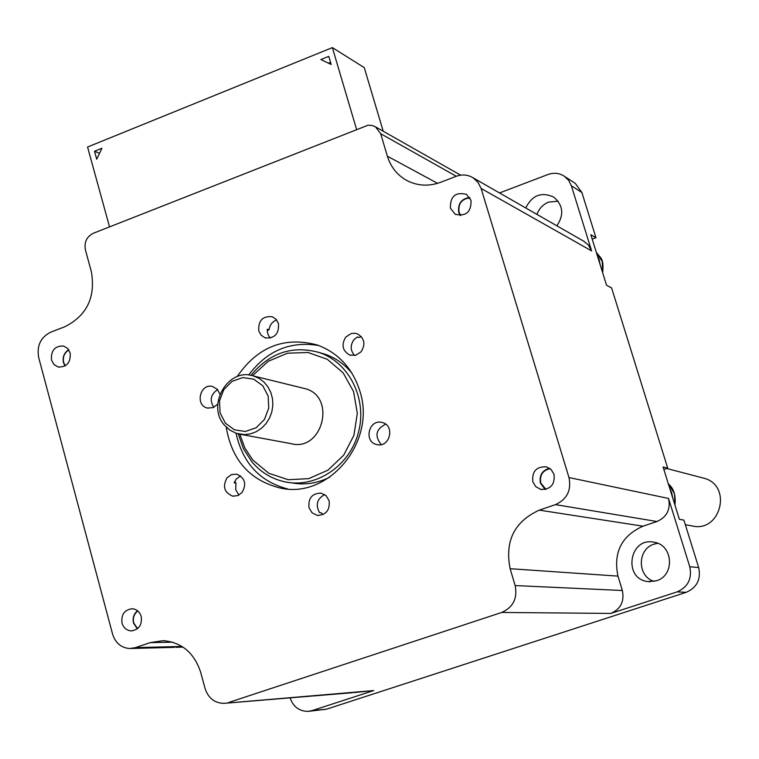 <?xml version="1.0" encoding="UTF-8"?>
<svg xmlns="http://www.w3.org/2000/svg" width="759" height="759" viewBox="0 0 759 759"><rect width="100%" height="100%" fill="white"/><g stroke="black" fill="none" stroke-linecap="round" stroke-linejoin="round"><path stroke-width="1.14" d="M437.573 183.336L387.365 156.183L380.676 133.717L375.496 126.838L371.91 125.406L368.011 125.235L93.319 233.269C86.706 236.694 84.059 242.206 85.388 249.806L91.346 271.656C95.757 297.158 86.943 315.516 64.904 326.712L50.739 332.157C40.673 337.271 36.641 345.677 38.643 357.375L112.598 634.163C115.463 643.044 121.165 647.835 129.694 648.537L135.472 647.626L150.13 642.636L172.511 642.152M583.51 241.077L588.358 244.967L591.612 250.906L571.356 185.737L581.887 192.53L575.237 183.336L564.611 176.411C559.506 173.043 553.975 172.407 548.017 174.494L499.526 192.947M99.533 153.318L94.514 151.269L101.953 148.252L96.706 159.229L94.514 151.269M109.533 226.865L87.56 147.028L332.376 47.608L364.263 67.617L383.2 131.212M332.376 47.608L356.55 129.334M698.688 567.58L689.76 566.736C692.227 578.671 688.005 587.049 677.104 591.878L686.221 592.314C696.961 587.57 701.117 579.326 698.688 567.58L683.906 520.124L679.381 519.327L663.081 466.956L667.73 468.17L663.869 469.479M330.544 62.352L328.476 63.187M331.18 64.477L320.896 59.544L328.77 56.346L331.18 64.477M309.416 711.24L326.493 709.191L312.139 710.595L373.751 690.557L223.753 703.356C214.503 703.014 208.298 698.1 205.11 688.612L200.651 672.265C194.228 652.816 181.705 642.275 163.09 640.662L150.13 642.636M228.677 702.483L501.737 612.447L610.843 613.424L677.104 591.878M689.76 566.736L668.546 498.454C670.785 509.336 666.924 517.021 656.971 521.518L642.996 526.186C621.498 535.873 613.158 552.514 617.959 576.119L622.352 590.502L515.143 585.559C517.647 598.358 513.179 607.314 501.737 612.447M515.143 585.559L510.124 568.7L617.959 576.119M642.996 526.186L539.288 510.133C514.384 521.528 504.669 541.053 510.124 568.7M539.288 510.133L555.474 504.621L656.971 521.518M668.546 498.454L568.975 477.544C571.527 490.295 567.02 499.327 555.474 504.621M568.975 477.544L481.111 188.46L591.612 250.906M387.365 156.183C390.619 166.648 396.796 174.579 405.894 179.978C416.805 185.946 428.37 186.714 440.609 182.302L456.216 176.297C462.165 174.162 467.772 174.646 473.037 177.767L477.999 182.321L481.111 188.46M361.161 351.73L355.895 355.212L349.833 355.098C342.461 350.886 341.095 344.89 345.743 337.1L351.113 333.581L354.69 333.22L357.299 333.799C364.5 338.087 365.781 344.064 361.161 351.73M217.776 404.092L213.203 407.621L207.416 408.038C194.883 405.467 199.987 383.248 212.378 386.426L217.368 389.301L219.911 394.187M309.008 507.743C308.088 498.17 312.11 493.293 321.095 493.113L326.095 495.684L329.102 500.693C330.061 510.152 326.114 515.048 317.243 515.38L312.091 512.837L309.008 507.743M381.749 422.402L382.384 422.554C395.278 425.59 389.794 447.962 376.976 444.613L376.606 444.527C363.514 441.747 368.779 419.072 381.749 422.402M242.036 492.553L237.766 495.627L232.719 496.139C224.199 492.572 222.321 486.434 227.102 477.724L231.467 474.612L236.628 474.157C245.005 477.828 246.808 483.957 242.036 492.553M258.781 330.952C258.155 320.573 262.661 315.829 272.291 316.74L276.162 319.34L278.487 323.571C279.151 333.846 274.711 338.609 265.176 337.859L261.172 335.269L258.781 330.952M141.231 616.488C142.227 624.999 138.869 629.799 131.165 630.89C126.601 630.454 123.546 627.854 122.019 623.101C121.042 614.505 124.457 609.714 132.265 608.737C136.734 609.23 139.722 611.82 141.231 616.488M70.17 352.954C70.853 362.479 66.868 367.176 58.225 367.033L54.003 364.557L51.498 360.06C50.844 350.449 54.876 345.772 63.595 346.028L67.722 348.514L70.17 352.954M532.79 481.728C531.879 471.273 536.461 466.32 546.537 466.88L551.214 469.641L554.051 474.413C555.019 484.688 550.541 489.669 540.636 489.365L535.74 486.623L532.79 481.728M450.4 208.156C450.163 196.287 455.514 191.695 466.462 194.37L471.026 200.31C471.33 212.046 466.045 216.685 455.172 214.228L450.4 208.156M237.131 376.635C257.643 346.787 284.359 336.237 317.281 344.984C338.391 352.888 352.593 368.276 359.88 391.16C376.597 441.624 328.761 499.346 280.365 488.065C249.806 480.409 231.761 460.077 226.21 427.07M287.813 488.995C259.901 481.661 242.652 463.075 236.058 433.247M248.658 375.05C266.988 350.601 290.374 340.763 318.818 345.535M460.229 215.528L458.759 212.492C457.63 203.82 461.273 198.811 469.688 197.454M545.218 489.498L540.436 483.208C539.108 475.409 542.125 470.419 549.497 468.237M65.018 365.999L63.462 362.66C62.39 357.081 64.126 352.764 68.68 349.7M137.294 628.86L133.489 623.063C132.427 618.025 133.764 613.927 137.521 610.748M276.674 319.956C272.329 321.617 269.796 324.88 269.066 329.738L267.31 329.216L267.358 332.044L268.363 335.355L270.318 338.106M324.71 494.583C317.025 498.767 315.308 504.782 319.548 512.638L321.237 512.837L323.002 514.593M267.253 330.677L269.066 329.738M361.322 336.607L358.979 337.48L357.356 336.958L353.96 339.681C350.06 345.326 350.288 350.601 354.633 355.497M385.676 424.196C375.828 429.186 374.367 435.989 381.284 444.584M240.594 475.931L236.296 479.005L234.161 482.819L235.992 483.066L235.688 489.631L238.876 495.115M235.992 483.066L234.711 481.462M217.634 389.604C210.698 394.31 209.418 400.23 213.791 407.365M556.859 225.803C564.222 214.854 563.197 205.3 553.795 197.15C541.499 191.534 532.154 195.148 525.759 207.985M558.083 201.182L548.681 202.103C543.008 204.408 539.089 208.507 536.945 214.389M656.345 580.796C675.007 575.711 673.309 545.057 654.258 542.277C629.315 536.414 622.541 579.079 648.034 581.574L656.345 580.796M657.702 543.311L654.258 544.099C637.114 548.871 637 576.555 654.135 581.375M667.73 468.17L611.593 287.927L606.564 285.289L590.825 234.702L595.957 237.719L592.2 239.113M581.887 192.53L595.957 237.719M312.139 710.595L307.888 711.392C299.131 711.23 293.202 706.724 290.099 697.872M373.751 690.557L354.159 692.578M564.611 176.411L568.728 180.471L571.356 185.737M622.352 590.502C624.553 601.413 620.72 609.05 610.843 613.424M686.221 592.314L326.493 709.191M575.237 183.336L574.297 182.729M291.209 482.79L291.646 482.857C304.757 485.267 317.471 483.36 329.795 477.155M352.167 373.532C344.766 364.329 335.668 357.868 324.852 354.149L319.994 352.745M137.578 628.632L133.698 622.921C132.664 617.959 134.03 613.984 137.796 610.976M672.654 497.714L671.724 492.914L669.78 488.464M545.901 489.356L540.759 483.018C539.526 475.219 542.628 470.428 550.066 468.645M600.075 264.417L599.174 259.768L597.295 255.479M460.741 215.509L459.062 212.235C458.019 203.687 461.652 198.905 469.963 197.89M65.283 365.847L63.652 362.451C62.617 356.996 64.354 352.831 68.851 349.946M252.5 375.705L268.278 361.265L287.519 353.201L308.002 352.499L327.309 359.301L343.144 372.868L353.58 391.616L357.328 413.313L353.912 435.362L343.742 455.087L328.049 470.106L308.761 478.644L288.192 479.716L268.79 473.255L252.842 460.087L244.882 448.019L239.835 434.233M302.85 388.096L305.004 388.627C336.863 396.492 322.414 452.487 290.82 443.598L240.878 434.395M238.26 433.892L243.525 448.958L252.083 462.089C261.162 472.639 272.377 479.28 285.716 482.003C316.636 488.227 350.117 465.495 358.542 432.07C367.337 398.731 349.112 362.356 319.141 352.499C292.376 345.155 269.644 352.774 250.925 375.363M225.404 423.199L220.082 412.887L219.493 400.942L223.753 389.699L232.026 381.369L242.69 377.593L253.658 379.149L262.747 385.733L268.145 396.065L268.762 408.095L264.464 419.414L256.125 427.753L245.394 431.473L234.436 429.841L225.404 423.199M224.645 425.372L229.949 430.173L236.258 433.313L244.521 434.622L250.565 433.844L256.362 431.653L261.627 428.161L266.096 423.531L269.559 417.981L271.845 411.795L272.842 405.268L272.5 398.722L270.83 392.469L267.927 386.815L263.933 382.033L259.037 378.361L253.478 375.971C228.193 367.081 205.936 405.363 224.645 425.372M702.208 477.762L704.143 478.274C732.796 485.741 720.509 533.349 691.866 525.854L685.349 524.744M135.472 647.626L181.98 646.431M380.676 133.717L456.292 176.268M674.95 505.086C675.956 495.456 673.755 488.398 668.356 483.91L674.457 493.521L674.931 505.039M602.665 272.737C604.107 257.662 600.511 258.477 596.289 252.263L602.21 261.457L602.646 272.68M473.037 177.767L584.563 241.685M266.855 699.789L352.593 692.701M175.756 647.313L183.042 647.123M286.456 488.891L280.365 488.065M405.894 179.978L408.484 181.335M455.893 214.598L455.172 214.228M540.636 489.365L541.964 489.612M58.225 367.033L58.86 367.166M131.99 630.881L131.165 630.89M265.935 338.087L265.176 337.859M233.592 496.253L232.719 496.139M377.603 444.727L376.606 444.527M225.508 703.214L265.157 699.931M174.285 647.351L131.222 648.49M375.496 126.838L460.647 175.158M317.243 515.38L318.239 515.494M207.416 408.038L208.194 408.19M349.833 355.098L350.686 355.345M648.034 581.574L650.596 581.736M305.004 388.627L253.478 375.971M319.141 352.499L324.852 354.149M704.143 478.274L666.753 468.502"/></g></svg>
